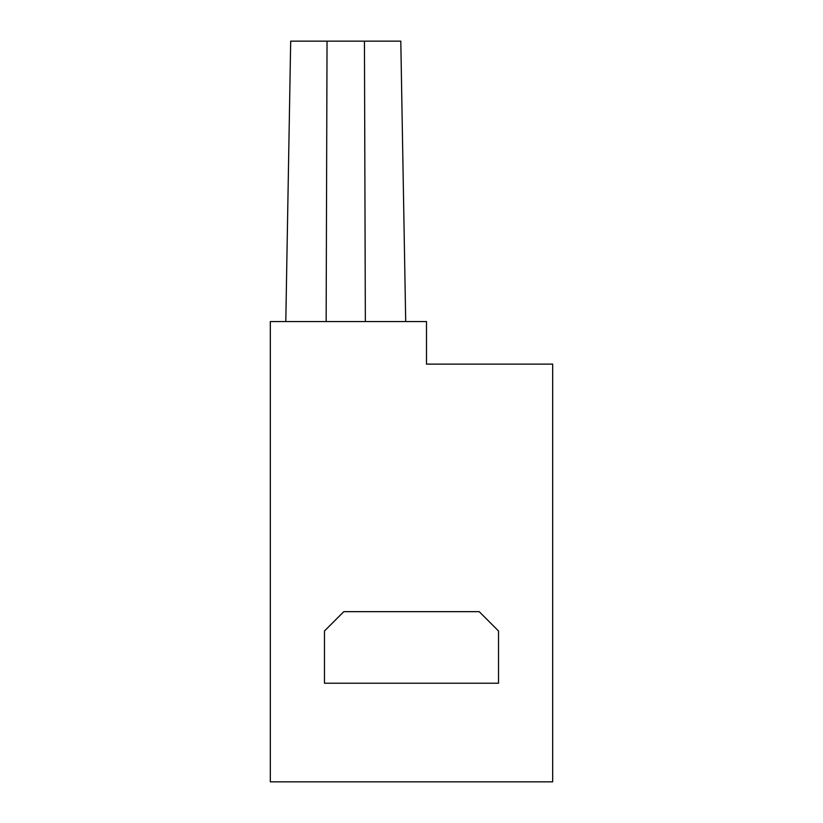 <?xml version="1.0" encoding="UTF-8"?>
<svg xmlns="http://www.w3.org/2000/svg" width="823" height="823" viewBox="0 0 823 823"><rect width="100%" height="100%" fill="white"/><g stroke="black" fill="none" stroke-linecap="round" stroke-linejoin="round"><path stroke-width="1.23" d="M426.489 321.567L270.325 321.567L270.325 781.85L552.675 781.85L552.675 364.116L426.489 364.116L426.489 321.567M405.698 321.567L400.801 41.15L364.445 41.15L365.35 321.567M326.145 321.567L327.04 41.15L364.445 41.15M327.04 41.15L290.684 41.15L285.797 321.567M541.071 781.85L281.929 781.85M343.808 611.664L324.468 631.004L324.468 683.224L498.532 683.224L498.532 631.004L479.192 611.664L343.808 611.664"/></g></svg>
